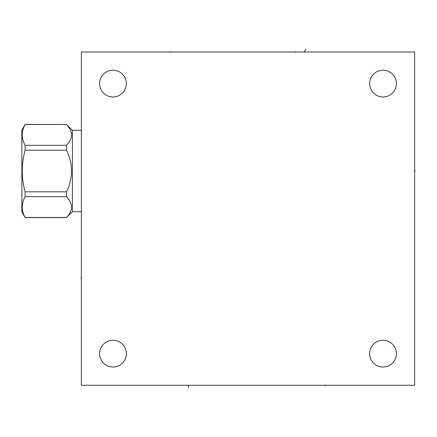 <?xml version="1.0" encoding="UTF-8"?>
<svg xmlns="http://www.w3.org/2000/svg" width="437" height="437" viewBox="0 0 437 437"><rect width="100%" height="100%" fill="white"/><g stroke="black" fill="none" stroke-linecap="round" stroke-linejoin="round"><path stroke-width="0.66" d="M81.364 51.987L81.364 385.259L414.637 385.259L414.637 51.987L81.364 51.987M112.975 70.22A13.378 13.378 0 0 0 99.598 83.598A13.378 13.378 0 0 0 112.975 96.976A13.378 13.378 0 0 0 126.353 83.598A13.378 13.378 0 0 0 112.975 70.22M383.025 70.22A13.378 13.378 0 0 0 369.642 83.598A13.378 13.378 0 0 0 383.025 96.976A13.378 13.378 0 0 0 396.403 83.598A13.378 13.378 0 0 0 383.025 70.22M383.025 340.265A13.378 13.378 0 0 0 369.642 353.648A13.378 13.378 0 0 0 383.025 367.025A13.378 13.378 0 0 0 396.403 353.648A13.378 13.378 0 0 0 383.025 340.265M112.975 340.265A13.378 13.378 0 0 0 99.598 353.648A13.378 13.378 0 0 0 112.975 367.025A13.378 13.378 0 0 0 126.353 353.648A13.378 13.378 0 0 0 112.975 340.265M25.095 124.534L21.85 130.068L21.85 211.956L25.095 217.489C21.337 210.558 21.337 203.626 25.095 196.694L25.095 191.81C21.337 177.946 21.337 164.077 25.095 150.213L25.095 145.33C21.337 138.398 21.337 131.466 25.095 124.534L66.555 124.447L72.411 130.302L72.411 211.721L81.364 211.721M25.095 191.81L66.555 191.81L66.555 196.694C73.121 203.626 73.121 210.558 66.555 217.489L72.411 211.721M66.555 191.81C73.121 177.946 73.121 164.077 66.555 150.213L25.095 150.213M66.555 196.694L25.095 196.694M66.555 150.213L66.555 145.33C73.121 138.398 73.121 131.466 66.555 124.534M66.555 145.33L25.095 145.33M72.411 130.302L81.364 130.302M66.555 217.489L25.095 217.489M81.364 278.134L80.85 278.134L81.364 278.134M414.637 171.009L415.15 171.009L414.637 171.009M325.319 385.259L325.319 385.773L325.319 385.259M188.489 385.259L188.489 385.773L188.489 385.259M188.396 387.532L188.298 385.773M295.609 51.987L295.609 51.473L295.609 51.987M305.731 49.468L304.562 51.473M170.681 51.987L170.681 51.473M66.555 124.447L25.095 124.447M66.555 217.577L25.095 217.577"/></g></svg>
